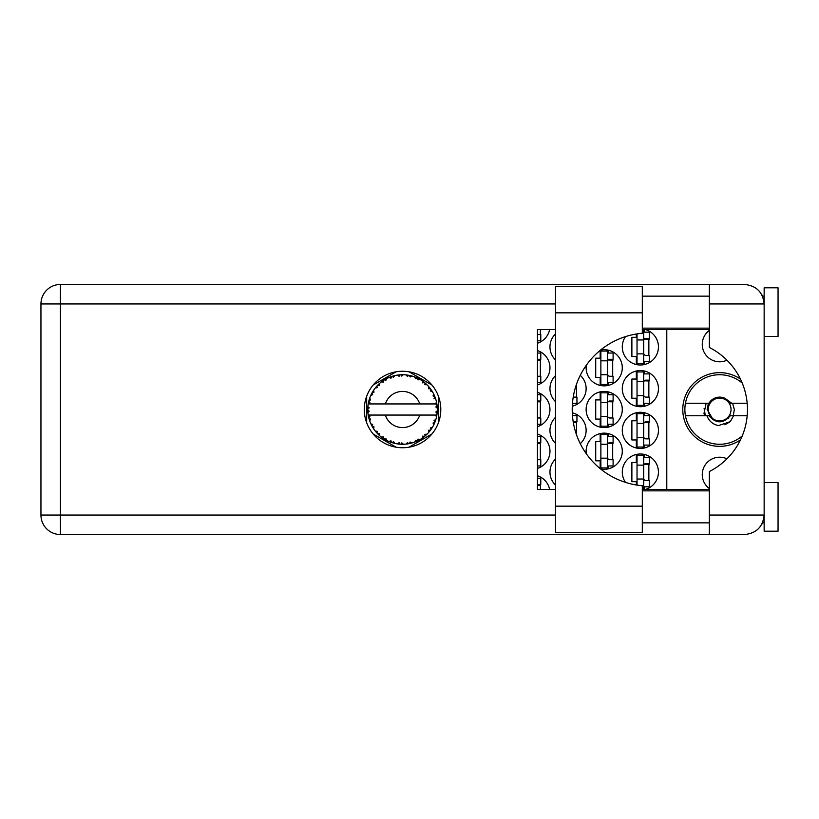 <?xml version="1.0" encoding="UTF-8"?>
<svg xmlns="http://www.w3.org/2000/svg" width="819" height="819" viewBox="0 0 819 819"><rect width="100%" height="100%" fill="white"/><g stroke="black" fill="none" stroke-linecap="round" stroke-linejoin="round"><path stroke-width="1.23" d="M709.346 488.595A17.383 17.383 0 0 1 726.944 458.814M726.944 360.186A17.383 17.383 0 0 1 709.346 330.405M740.448 379.084A36.855 36.855 0 0 0 682.78 409.5A36.855 36.855 0 0 0 740.448 439.916M645.331 489.465A18.079 18.079 0 0 0 640.366 454.002A18.079 18.079 0 0 0 625.511 482.391M555.528 459.039A18.079 18.079 0 0 0 555.528 485.135M622.286 430.364A18.079 18.079 0 0 0 640.366 448.443A18.079 18.079 0 0 0 658.445 430.364A18.079 18.079 0 0 0 640.366 412.285A18.079 18.079 0 0 0 622.286 430.364M555.528 417.311A18.079 18.079 0 0 0 555.528 443.407M580.282 443.673A18.079 18.079 0 0 0 572.286 412.786M622.286 388.636A18.079 18.079 0 0 0 640.366 406.715A18.079 18.079 0 0 0 658.445 388.636A18.079 18.079 0 0 0 640.366 370.557A18.079 18.079 0 0 0 622.286 388.636M555.528 375.593A18.079 18.079 0 0 0 555.528 401.689M572.286 406.214A18.079 18.079 0 0 0 580.282 375.327M625.511 336.609A18.079 18.079 0 0 0 640.366 364.998A18.079 18.079 0 0 0 645.331 329.535M555.528 333.865A18.079 18.079 0 0 0 555.528 359.961M600.552 468.929A18.079 18.079 0 0 0 622.286 451.218A18.079 18.079 0 0 0 604.207 433.138A18.079 18.079 0 0 0 586.302 453.726M537.448 468.427A18.079 18.079 0 0 0 537.448 434.019M586.128 409.5A18.079 18.079 0 0 0 604.207 427.579A18.079 18.079 0 0 0 622.286 409.5A18.079 18.079 0 0 0 604.207 391.421A18.079 18.079 0 0 0 586.128 409.5M537.448 426.699A18.079 18.079 0 0 0 537.448 392.301M586.302 365.274A18.079 18.079 0 0 0 604.207 385.862A18.079 18.079 0 0 0 622.286 367.782A18.079 18.079 0 0 0 600.552 350.071M537.448 384.981A18.079 18.079 0 0 0 537.448 350.573M537.448 343.253A18.079 18.079 0 0 0 549.631 329.535M636.332 454.463L636.332 462.489L631.879 462.489L631.879 481.685L636.332 481.685L636.332 484.981M636.332 412.735L636.332 420.761L631.879 420.761L631.879 439.957L636.332 439.957L636.332 447.983M636.332 371.017L636.332 379.043L631.879 379.043L631.879 398.239L636.332 398.239L636.332 406.265M636.332 334.019L636.332 337.315L631.879 337.315L631.879 356.511L636.332 356.511L636.332 364.537M600.173 433.599L600.173 441.625L595.72 441.625L595.72 460.821L600.173 460.821L600.173 468.622M600.173 391.871L600.173 399.907L595.72 399.907L595.72 419.093L600.173 419.093L600.173 427.129M600.173 350.378L600.173 358.179L595.72 358.179L595.72 377.375L600.173 377.375L600.173 385.401M396.068 371.806L373.136 385.043M431.951 385.043L409.019 371.806M438.431 422.737L438.431 396.263M409.019 447.194L431.951 433.957M373.136 433.957L396.068 447.194M366.666 396.263L366.666 422.737M549.631 489.465A18.079 18.079 0 0 0 537.448 475.747M666.789 329.535L666.789 489.465M540.366 334.541L540.366 329.535M540.366 376.259L540.366 359.295M608.241 385.401L608.241 382.524M608.241 353.04L608.241 350.153M612.694 376.259L612.694 359.295M540.366 417.987L540.366 401.013M608.241 427.129L608.241 424.242M608.241 394.758L608.241 391.871M612.694 417.987L612.694 401.013M540.366 459.705L540.366 442.741M608.241 468.847L608.241 465.96M608.241 436.476L608.241 433.599M612.694 459.705L612.694 442.741M540.366 489.465L540.366 484.459M644.399 364.537L644.399 361.66M644.399 332.176L644.399 329.535M648.853 355.395L648.853 338.431M576.525 397.123L576.525 384.183M644.399 406.265L644.399 403.378M644.399 373.894L644.399 371.017M648.853 397.123L648.853 380.159M576.525 434.817L576.525 421.877M644.399 447.983L644.399 445.106M644.399 415.622L644.399 412.735M648.853 438.841L648.853 421.877M644.399 489.465L644.399 486.824M644.399 457.34L644.399 454.463M648.853 480.569L648.853 463.605M642.311 330.231L643.703 330.231L643.703 363.605L637.028 363.605L637.028 333.906M643.703 332.176L649.262 332.176L649.262 338.431L645.925 338.431A2.222 2.222 90 0 0 643.703 340.653M643.703 361.66L649.262 361.66L649.262 355.395L645.925 355.395A2.222 2.222 90 0 1 643.703 353.173M643.703 339.097L649.201 339.271M644.062 338.728L648.853 338.974M643.703 353.869L637.028 353.869M643.703 339.967L637.028 339.967M642.311 506.162L642.311 532.585L555.528 532.585L555.528 286.415L642.311 286.415L642.311 333.272A76.495 76.495 0 0 0 572.215 409.5A76.495 76.495 0 0 0 642.311 485.728L642.311 506.162L555.528 506.162M764.147 482.514L778.05 482.514L778.05 531.193L764.147 531.193L764.147 515.059C762.909 526.801 756.418 533.292 744.676 534.531L709.346 534.531L709.346 515.059L764.147 515.059L764.147 287.807L778.05 287.807L778.05 336.486L764.147 336.486M764.147 296.15L762.52 296.15L761.844 294.758L763.758 300.102M762.919 521.846L761.844 524.242L762.52 522.85L764.147 522.85M402.549 371.253A38.247 38.247 0 0 0 364.301 409.5A38.247 38.247 0 0 0 402.549 447.747A38.247 38.247 0 0 0 440.796 409.5A38.247 38.247 0 0 0 402.549 371.253M642.311 522.85L709.346 522.85M642.311 490.857L709.346 490.857M642.311 328.143L709.346 328.143M642.311 296.15L709.346 296.15M709.346 303.941L709.346 284.469L744.676 284.469C756.418 285.708 762.909 292.199 764.147 303.941L709.346 303.941L709.346 347.471A69.533 69.533 0 0 1 709.346 471.529L709.346 515.059M709.346 534.531L60.422 534.531A19.472 19.472 0 0 1 40.95 515.059L40.95 303.941A19.472 19.472 0 0 1 60.422 284.469L709.346 284.469M709.346 489.465L642.311 489.465M555.528 489.465L537.448 489.465L537.448 329.535L555.528 329.535M642.311 329.535L709.346 329.535M764.147 515.059L763.769 518.837M537.448 340.796L540.786 340.796L540.786 334.541L537.448 334.541M537.448 353.04L540.786 353.04L540.786 359.295L537.448 359.295M537.448 382.524L540.786 382.524L540.786 376.259L537.448 376.259M537.448 360.043L540.366 360.114M537.448 359.623L540.366 359.838M607.544 351.085L607.544 384.469L600.87 384.469L600.87 351.085L607.544 351.085M607.544 353.04L613.103 353.04L613.103 359.295L609.766 359.295A2.222 2.222 90 0 0 607.544 361.517M607.544 382.524L613.103 382.524L613.103 376.259L609.766 376.259A2.222 2.222 90 0 1 607.544 374.037M607.544 359.961L613.042 360.125M607.903 359.582L612.694 359.838M607.544 374.733L600.87 374.733M607.544 360.821L600.87 360.821M537.448 394.758L540.786 394.758L540.786 401.013L537.448 401.013M537.448 424.242L540.786 424.242L540.786 417.987L537.448 417.987M537.448 401.76L540.366 401.842M537.448 401.351L540.366 401.566M607.544 392.813L607.544 426.187L600.87 426.187L600.87 392.813L607.544 392.813M607.544 394.758L613.103 394.758L613.103 401.013L609.766 401.013A2.222 2.222 90 0 0 607.544 403.245M607.544 424.242L613.103 424.242L613.103 417.987L609.766 417.987A2.222 2.222 90 0 1 607.544 415.755M607.544 401.679L613.042 401.853M607.903 401.31L612.694 401.566M607.544 416.451L600.87 416.451M607.544 402.549L600.87 402.549M537.448 436.476L540.786 436.476L540.786 442.741L537.448 442.741M537.448 465.96L540.786 465.96L540.786 459.705L537.448 459.705M537.448 443.488L540.366 443.56M537.448 443.069L540.366 443.284M607.544 434.531L607.544 467.915L600.87 467.915L600.87 434.531L607.544 434.531M607.544 436.476L613.103 436.476L613.103 442.741L609.766 442.741A2.222 2.222 90 0 0 607.544 444.963M607.544 465.96L613.103 465.96L613.103 459.705L609.766 459.705A2.222 2.222 90 0 1 607.544 457.483M607.544 443.407L613.042 443.57M607.903 443.028L612.694 443.284M607.544 458.179L600.87 458.179M607.544 444.267L600.87 444.267M537.448 478.204L540.786 478.204L540.786 484.459L537.448 484.459M537.448 485.206L540.366 485.288M537.448 484.797L540.366 485.002M572.461 403.378L576.945 403.378L576.945 397.123L573.607 397.123A2.222 2.222 90 0 1 573.228 397.092M643.703 371.949L643.703 405.323L637.028 405.323L637.028 371.949L643.703 371.949M643.703 373.894L649.262 373.894L649.262 380.159L645.925 380.159A2.222 2.222 90 0 0 643.703 382.381M643.703 403.378L649.262 403.378L649.262 397.123L645.925 397.123A2.222 2.222 90 0 1 643.703 394.901M643.703 380.815L649.201 380.989M644.062 380.446L648.853 380.702M643.703 395.597L637.028 395.597M643.703 381.685L637.028 381.685M572.461 415.622L576.945 415.622L576.945 421.877L573.607 421.877A2.222 2.222 90 0 0 573.228 421.908M573.351 422.614L576.525 422.706M573.28 422.205L576.525 422.42M643.703 413.677L643.703 447.051L637.028 447.051L637.028 413.677L643.703 413.677M643.703 415.622L649.262 415.622L649.262 421.877L645.925 421.877A2.222 2.222 90 0 0 643.703 424.099M643.703 445.106L649.262 445.106L649.262 438.841L645.925 438.841A2.222 2.222 90 0 1 643.703 436.619M643.703 422.543L649.201 422.706M644.062 422.174L648.853 422.42M643.703 437.315L637.028 437.315M643.703 423.403L637.028 423.403M643.703 465.131L637.028 465.131L637.028 455.395L643.703 455.395L643.703 488.769L642.311 488.769M637.028 465.131L637.028 485.094M643.703 457.34L649.262 457.34L649.262 463.605L645.925 463.605A2.222 2.222 90 0 0 643.703 465.827M643.703 486.824L649.262 486.824L649.262 480.569L645.925 480.569A2.222 2.222 90 0 1 643.703 478.347M643.703 464.26L649.201 464.434M644.062 463.892L648.853 464.148M643.703 479.033L637.028 479.033M437.285 411.015L437.295 410.78A34.767 34.767 0 0 0 437.295 408.22L437.285 408.036M437.203 412.315L437.274 411.261M368.57 402.098L368.407 402.907M371.498 393.857L371.12 394.625M371.457 393.929L370.812 395.28M376.187 386.834L375.552 387.592M382.842 380.855L382.309 381.224M382.33 381.214L381.541 381.787M393.806 375.849L392.147 376.32A34.767 34.767 0 0 0 391.462 376.545L390.847 376.76M390.622 376.842L389.742 377.17M401.29 374.754L400.726 374.774A34.767 34.767 0 0 0 400 374.826L398.843 374.928M399.088 374.907L398.085 375.02M409.971 375.532L409.418 375.419A34.767 34.767 0 0 0 408.701 375.276L408.405 375.225M408.005 375.163L406.982 375.02M407.749 375.122L406.193 374.928M419.215 378.992L417.68 378.194A34.767 34.767 0 0 0 417.025 377.887L416.963 377.856M416.543 377.672L415.868 377.385M424.017 382.145L423.433 381.705M431.214 389.834L430.886 389.363A34.767 34.767 0 0 0 430.456 388.769L430.415 388.718M430.016 388.186L429.269 387.264M429.504 387.551L428.88 386.803M434.449 395.679L434.05 394.778M436.865 403.91L436.711 403.071M436.691 402.958L436.517 402.098L435.493 403.941L419.748 403.941A18.079 18.079 0 0 0 385.339 403.941L419.748 403.941M436.681 416.093L436.998 414.219A34.767 34.767 0 0 0 437.08 413.493L437.09 413.431M437.182 412.581L437.244 411.762M411.906 442.987L412.07 442.936A34.767 34.767 0 0 0 414.496 442.147L417.025 441.113A34.767 34.767 0 0 0 417.68 440.806L420.086 439.516A34.767 34.767 0 0 0 422.246 438.155L424.426 436.517A34.767 34.767 0 0 0 424.989 436.056L426.996 434.213A34.767 34.767 0 0 0 428.746 432.35L430.456 430.231A34.767 34.767 0 0 0 430.886 429.637L432.381 427.354A34.767 34.767 0 0 0 433.609 425.122L434.735 422.635A34.767 34.767 0 0 0 435.002 421.959L435.114 421.683M435.268 421.263L435.636 420.157M435.339 421.058L435.831 419.563M432.381 427.354L430.323 428.02L431.06 429.391M431.306 429.033L431.951 428.05M420.086 439.516L417.966 439.107L417.68 440.806L418.253 440.52M419.062 440.1L419.86 439.649M413.288 442.567L414.322 442.209M401.556 444.256L403.45 444.256A34.767 34.767 0 0 0 405.999 444.093L408.701 443.724A34.767 34.767 0 0 0 409.418 443.581L409.49 443.57M399.426 444.123L400 444.174A34.767 34.767 0 0 0 400.726 444.226L401.371 444.246M388.974 441.461L391.462 442.455A34.767 34.767 0 0 0 392.147 442.68L392.209 442.7M393.069 442.956L393.99 443.202M377.968 434.09L378.685 434.797M369.205 419.348L369.543 420.434M367.803 410.78L367.854 411.783M435.882 419.379L434.05 420.526L435.002 421.959L435.882 419.379A34.767 34.767 0 0 0 436.517 416.902L435.493 415.059L419.748 415.059A18.079 18.079 0 0 1 385.339 415.059L368.222 415.059A34.767 34.767 0 0 0 368.233 415.12L368.263 415.294M368.652 417.26L368.785 417.792L369.912 416.492L368.233 415.12L368.785 417.792A34.767 34.767 0 0 0 368.959 418.499L369.768 421.099A34.767 34.767 0 0 0 370.71 423.474L370.782 423.648M371.027 424.181L371.908 425.931L372.676 424.385L370.915 423.925M375.706 431.603L376.156 432.135M371.488 425.133L371.908 425.931A34.767 34.767 0 0 0 372.256 426.566L372.266 426.586M390.909 442.26L391.462 442.455L390.96 440.806L388.912 441.482L390.796 442.229M393.519 441.636L392.147 442.68L394.778 443.386L393.519 441.636M394.748 443.335L394.778 443.386A34.767 34.767 0 0 0 397.287 443.867L398.024 443.97M399.007 444.093L400 444.174L399.109 442.7L397.287 443.867L399.303 444.113M403.45 444.256L401.791 442.874L400.726 444.226L403.409 444.215M407.719 443.878L408.701 443.724L407.473 442.516L406.193 444.082M412.07 442.936L410.114 442.004L409.449 443.581M416.103 441.513L417.025 441.113L415.53 440.253L414.67 442.086M423.638 437.141L424.426 436.517L422.768 436.056L422.399 438.042M426.996 434.213L424.846 434.336L425.061 435.995M429.852 431.029L430.456 430.231L428.736 430.19L428.869 432.217M434.346 423.556L434.735 422.635L433.056 423.024L433.691 424.948M369.768 421.099L370.577 419.093L368.99 418.591M372.256 426.566L373.689 428.89L373.966 426.75L372.399 426.832M373.689 428.828L373.689 428.89A34.767 34.767 0 0 0 375.184 430.958L376.955 433.036L377.313 431.347L375.184 430.958L376.955 433.036A34.767 34.767 0 0 0 377.446 433.568L377.467 433.589M377.446 433.568L379.412 435.462L379.156 433.312L377.661 433.783M379.402 435.391L379.412 435.462A34.767 34.767 0 0 0 381.388 437.09L383.609 438.656L383.538 436.936L381.388 437.09L383.609 438.656A34.767 34.767 0 0 0 384.224 439.045L384.48 439.209M385.81 438.38L384.224 439.045L386.599 440.397L385.81 438.38M386.568 440.335L386.599 440.397A34.767 34.767 0 0 0 388.912 441.482L389.363 441.676M372.543 391.943L372.256 392.434A34.767 34.767 0 0 0 371.908 393.069L370.71 395.526A34.767 34.767 0 0 0 369.768 397.901L368.959 400.501A34.767 34.767 0 0 0 368.785 401.208L368.233 403.88A34.767 34.767 0 0 0 367.915 406.408L367.782 409.142A34.767 34.767 0 0 0 367.782 409.858L367.782 409.95M367.803 408.138L367.782 409.142L369.205 407.842L367.895 406.603M368.243 415.182L368.345 415.755M368.407 416.103L368.55 416.769M368.489 416.513L368.642 417.209M367.782 409.142L367.874 406.93M367.915 406.408L367.833 407.514M369.236 399.539L368.959 400.501L370.577 399.907L369.707 398.075M367.864 411.916L367.915 412.592A34.767 34.767 0 0 0 368.222 415.059M368.959 418.499L369.134 419.123M370.772 423.505L371.908 425.931M368.284 403.839L369.912 402.508L368.755 401.3M377.856 385.022L377.446 385.432A34.767 34.767 0 0 0 376.955 385.964L375.184 388.042A34.767 34.767 0 0 0 373.689 390.11L372.604 391.82M372.706 391.656L372.256 392.434L373.966 392.25L373.689 390.11L373.341 390.632M368.233 415.12L368.489 416.472M367.956 412.541L369.205 411.158L367.782 409.858M368.284 415.161L368.785 417.792M369.768 397.901L369.523 398.628M370.772 395.495L372.676 394.615L371.857 393.151M373.28 390.724L372.819 391.462M388.912 377.518L390.96 378.194L391.462 376.545L388.912 377.518A34.767 34.767 0 0 0 386.599 378.603L384.224 379.955A34.767 34.767 0 0 0 383.609 380.344L381.388 381.91A34.767 34.767 0 0 0 379.412 383.538L377.938 384.94M378.153 384.725L377.446 385.432L379.156 385.688L379.279 383.671M368.55 402.211L368.335 403.317M373.239 390.796L372.85 391.421M375.245 388.032L377.313 387.653L376.894 386.036M377.446 385.432L379.033 383.886M384.582 379.729L385.81 380.62L386.435 378.695M369.789 397.952L368.959 400.501M436.558 416.717L436.998 414.219L435.78 415.059M437.295 410.78L435.831 412.029L437.09 413.411M437.244 408.179L437.08 405.507L435.831 406.971L437.295 408.22L437.264 407.575M437.08 405.507A34.767 34.767 0 0 0 436.998 404.781L436.977 404.688M435.565 403.941L436.998 404.781L436.896 404.146M379.412 383.538L378.839 384.06M381.388 381.91L383.538 382.063L383.538 380.395M385.718 379.074L385.186 379.371M397.287 375.133L399.109 376.3L400 374.826L397.287 375.133A34.767 34.767 0 0 0 394.778 375.614L394.594 375.655M368.222 403.941L385.339 403.941M436.517 402.098A34.767 34.767 0 0 0 435.882 399.621L435.831 399.447M435.657 398.884L435.002 397.041L434.05 398.474L435.739 399.15M435.831 399.59L435.002 397.041A34.767 34.767 0 0 0 434.735 396.365L434.623 396.089M433.056 395.976L434.735 396.365L433.609 393.878L433.056 395.976M433.589 393.939L433.609 393.878A34.767 34.767 0 0 0 432.381 391.646L432.278 391.482M431.132 389.701L430.323 390.98L432.381 391.646L431.971 390.98M430.282 388.534L428.746 386.65L428.736 388.81L430.405 388.697M428.746 386.65A34.767 34.767 0 0 0 426.996 384.787L426.863 384.654M424.846 384.664L426.996 384.787L424.989 382.944L424.846 384.664M425.43 383.323L424.989 382.944A34.767 34.767 0 0 0 424.426 382.483L424.355 382.422M422.379 380.937L422.768 382.944L424.191 382.289M422.246 380.845A34.767 34.767 0 0 0 420.086 379.484L419.922 379.381M420.086 379.484L417.68 378.194L417.966 379.893L420.086 379.484L419.41 379.095M414.639 376.904L415.53 378.747L416.932 377.846M414.496 376.853A34.767 34.767 0 0 0 412.07 376.064L411.885 376.013M411.107 375.798L409.418 375.419L410.114 376.996L412.07 376.064L411.322 375.86M407.473 376.484L408.701 375.276L405.999 374.907L407.473 376.484M405.999 374.907A34.767 34.767 0 0 0 403.45 374.744L403.265 374.744M402.457 374.733L400.726 374.774L401.791 376.126L402.835 374.733M392.67 376.167L392.147 376.32L393.519 377.364L394.778 375.614L394.062 375.778M373.638 390.182L372.256 392.434M385.872 378.992L385.227 379.351M393.99 375.798L392.721 376.146M392.147 376.32L394.308 375.726M403.45 374.744L401.433 374.754M386.568 378.665L384.224 379.955M398.822 374.928L397.86 375.051M412.07 376.064L410.114 375.563M394.778 375.614L393.11 376.034M402.631 374.733L401.771 374.744M409.418 375.419L411.599 375.931M403.409 374.785L400.726 374.774M411.271 375.839L410.565 375.665M426.996 384.787L425.511 383.394M414.527 376.904L416.748 377.764M416.134 377.498L415.038 377.047M419.369 379.074L418.724 378.726M425.665 383.527L424.989 382.944M431.787 390.694L431.255 389.885M420.024 379.494L417.68 378.194M426.412 384.213L425.87 383.712M431.951 390.939L431.152 389.742M430.886 389.363L432.125 391.226M424.426 382.483L422.256 380.907M435.35 397.983L435.043 397.123M432.381 391.646L431.459 390.182M437.244 407.227L437.192 406.552M437.244 410.821L437.213 412.111M436.998 414.219L436.619 416.421M436.66 416.216L436.834 415.264M436.998 404.781L436.486 402.149M436.517 416.902L436.67 416.144M434.735 422.635L433.835 424.651M434.05 424.222L434.295 423.669M433.609 425.122L433.896 424.529M433.968 424.375L434.275 423.71M431.756 428.357L432.125 427.774M428.746 432.35L429.248 431.767M424.426 436.517L423.013 437.602M385.339 415.059L419.748 415.059M428.746 432.289L430.456 430.231M422.246 438.155L422.778 437.776M417.025 441.113L414.496 442.147M408.701 443.724L406.941 443.99M406.992 443.98L405.999 444.093M412.008 442.915L410.053 443.448M398.28 444.011L398.884 444.072M388.912 441.482L389.783 441.84M397.379 443.878L400 444.174M389.67 441.799L390.356 442.065M382.78 438.104L383.609 438.656M376.29 432.289L376.955 433.036M742.239 435.923A34.767 34.767 0 0 1 685.442 403.245A34.767 34.767 0 0 1 742.239 383.077M685.442 415.755L708.957 415.755C716.082 423.812 723.197 423.812 730.313 415.755L747.174 415.755M733.589 415.755L730.251 421.662L718.447 425.593C712.827 424.375 708.988 421.099 706.951 415.755M685.442 403.245L708.957 403.245A12.377 12.377 0 0 1 725.194 398.443L730.313 403.245L731.684 403.245L725.194 398.443M730.251 421.662L724.866 424.774M706.162 403.245L703.982 413.431L704.76 415.755M747.174 403.245L731.684 403.245M705.374 415.755L704.094 408.517M731.039 409.5A11.405 11.405 0 0 1 719.635 420.905A11.405 11.405 0 0 1 708.23 409.5A11.405 11.405 0 0 1 719.635 398.095A11.405 11.405 0 0 1 731.039 409.5M728.163 418.468L729.381 416.185C724.702 421.744 719.195 422.737 712.858 419.174L707.145 409.5L708.415 403.245M732.585 403.245L734.336 409.5L733.261 415.755M555.528 303.941L60.422 303.941L60.422 515.059L555.528 515.059M60.422 534.531L60.422 515.059L40.95 515.059A19.472 19.472 0 0 0 60.422 534.531M40.95 303.941L60.422 303.941L60.422 284.469M642.311 312.838L555.528 312.838"/></g></svg>

